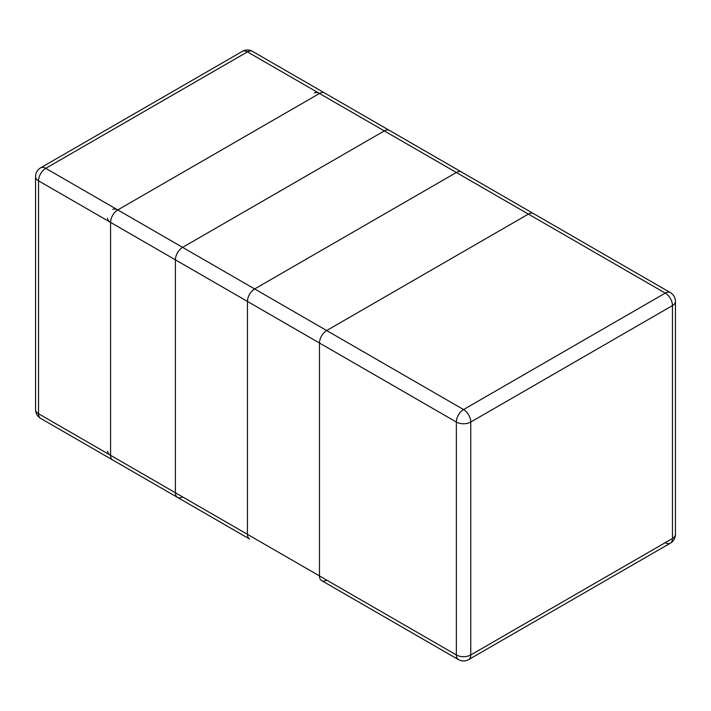 <?xml version="1.0" encoding="UTF-8"?>
<svg xmlns="http://www.w3.org/2000/svg" width="711" height="711" viewBox="0 0 711 711"><rect width="100%" height="100%" fill="white"/><g stroke="black" fill="none" stroke-linecap="round" stroke-linejoin="round"><path stroke-width="1.07" d="M40.643 418.388A10.185 10.185 0 0 1 35.55 409.572A10.185 5.884 180 0 0 38.536 413.731L38.536 180.816A10.185 5.884 -60 0 1 45.735 168.338L463.554 409.563L665.265 293.11A10.185 5.884 60 0 1 672.464 305.588L470.762 422.041A10.185 5.884 -120 0 0 463.554 409.563A10.185 5.884 120 0 0 456.355 422.041A10.185 5.884 -0 0 0 470.762 422.041L470.762 654.955L672.464 538.503L672.464 305.588A10.185 5.884 0 0 0 675.45 301.428A10.185 10.185 0 0 0 670.357 292.612A10.185 5.884 120 0 0 665.265 293.11L528.389 214.091A10.185 5.884 -60 0 1 533.481 213.584A10.185 5.884 120 0 0 528.389 214.091L326.687 330.544L528.389 214.091A10.185 5.884 -60 0 1 533.481 213.584L389.406 130.406A10.185 5.884 120 0 0 384.313 130.913L182.611 247.366A10.185 5.884 120 0 0 175.404 259.844L175.404 492.75A10.185 5.884 120 0 0 177.519 497.416A10.185 5.884 120 0 0 182.611 496.909A10.185 5.884 120 0 1 177.519 497.416A10.185 5.884 -60 0 1 175.404 492.75L175.404 259.844A10.185 5.884 -60 0 1 182.611 247.366L384.313 130.913A10.185 5.884 -60 0 1 389.406 130.406A10.185 5.884 120 0 0 384.313 130.913L182.611 247.366A10.185 5.884 120 0 0 175.404 259.844L175.404 492.75A10.185 5.884 120 0 0 177.519 497.416L40.643 418.388A10.185 5.884 -60 0 1 38.536 413.731L319.479 575.928A10.185 5.884 120 0 0 321.594 580.594A10.185 5.884 -60 0 1 319.479 575.928L319.479 343.022A10.185 5.884 -60 0 1 326.687 330.544A10.185 5.884 120 0 0 319.479 343.022L319.479 575.928L319.479 343.022A10.185 5.884 -60 0 1 326.687 330.544L528.389 214.091L247.446 51.885A10.185 5.884 -60 0 1 252.538 51.379A10.185 10.185 0 0 0 242.353 51.379A10.185 5.884 60 0 1 247.446 51.885L45.735 168.338A10.185 5.884 -120 0 0 40.643 167.832L242.353 51.379M40.643 167.832A10.185 10.185 0 0 0 35.55 176.657A10.185 5.884 -0 0 0 38.536 180.816L456.355 422.041L456.355 654.955L319.479 575.928A10.185 5.884 -60 0 0 321.594 580.594A10.185 5.884 120 0 0 326.687 580.087M456.355 172.497A10.185 5.884 -60 0 1 461.448 171.991L324.572 92.972A10.185 5.884 -60 0 0 319.479 93.479L456.355 172.497L254.645 288.95A10.185 5.884 -60 0 0 247.446 301.428L247.446 534.343A10.185 5.884 -60 0 0 249.552 539.009L112.685 459.981A10.185 5.884 -60 0 1 110.569 455.316L247.446 534.343M456.355 654.955A10.185 5.884 120 0 0 458.462 659.621A10.185 10.185 0 0 0 468.647 659.621A10.185 5.884 -120 0 0 470.762 654.955A10.185 5.884 180 0 1 456.355 654.955M468.647 659.621L670.357 543.168A10.185 10.185 0 0 0 675.45 534.343A10.185 5.884 180 0 1 672.464 538.503A10.185 5.884 60 0 1 670.357 543.168A10.185 5.884 60 0 1 665.265 542.662M528.389 214.091L384.313 130.913M182.611 247.366L326.687 330.544M175.404 259.844L319.479 343.022M175.404 492.75L319.479 575.928M107.592 451.156A10.185 5.884 180 0 0 110.569 455.316L110.569 222.41L247.446 301.428M314.386 92.972A10.185 5.884 60 0 1 319.479 93.479L117.777 209.932A10.185 5.884 -120 0 0 112.685 209.425M107.592 218.25A10.185 5.884 -0 0 0 110.569 222.41A10.185 5.884 -60 0 1 117.777 209.932L254.645 288.95M321.594 580.594L458.462 659.621M670.357 292.612L252.538 51.379M35.55 409.572L35.55 176.657M675.45 534.343L675.45 301.428"/></g></svg>
